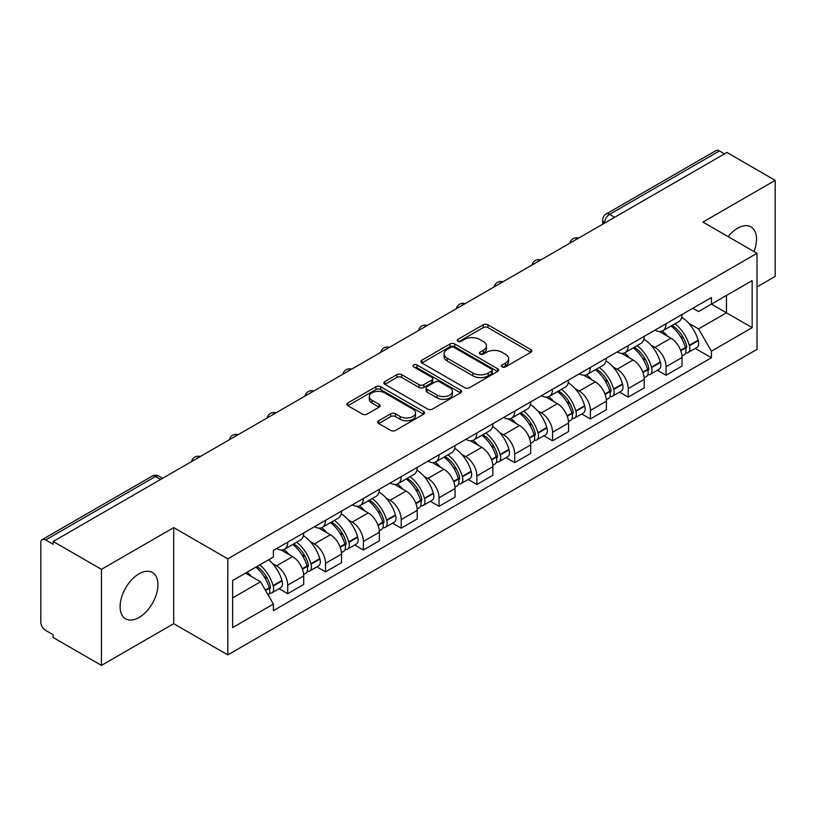 <?xml version="1.0" encoding="UTF-8"?>
<svg xmlns="http://www.w3.org/2000/svg" width="816" height="816" viewBox="0 0 816 816"><rect width="100%" height="100%" fill="white"/><g stroke="black" fill="none" stroke-linecap="round" stroke-linejoin="round"><path stroke-width="1.22" d="M502.177 366.904A2.356 1.357 0 0 0 505.502 366.904L530.798 352.298A3.366 1.948 0 0 0 531.787 350.921A3.366 1.948 0 0 0 530.798 349.554L487.948 324.809A3.366 1.948 0 0 0 483.184 324.809L457.888 339.415A2.356 1.357 0 0 0 457.205 340.374A2.356 1.357 0 0 0 457.888 341.333A2.356 1.357 0 0 0 461.224 341.333L464.498 339.446A10.771 6.222 0 0 1 479.737 339.446L483.307 341.506A10.771 6.222 0 0 1 486.458 345.902A10.771 6.222 0 0 1 483.307 350.309L480.032 352.196A2.356 1.357 0 0 0 479.339 353.155A2.356 1.357 0 0 0 480.032 354.124A2.356 1.357 0 0 0 483.368 354.124L486.642 352.226A10.771 6.222 0 0 1 501.871 352.226L505.441 354.287A10.771 6.222 0 0 1 508.603 358.693A10.771 6.222 0 0 1 505.441 363.089L502.177 364.976A2.356 1.357 0 0 0 501.483 365.935A2.356 1.357 0 0 0 502.177 366.904L502.177 364.976M139.026 617.508A26.755 15.443 120 0 0 156.509 593.936A26.755 15.443 120 0 0 152.408 572.495A26.755 15.443 120 0 0 139.026 573.821A26.755 15.443 120 0 0 121.553 597.394A26.755 15.443 120 0 0 125.654 618.834A26.755 15.443 120 0 0 139.026 617.508M753.984 251.552A26.755 15.443 120 0 0 750.985 226.909A26.755 15.443 120 0 0 737.603 228.235A26.755 15.443 120 0 0 728.137 236.63M378.675 420.75A3.366 1.948 0 0 0 377.686 422.117A3.366 1.948 0 0 0 378.675 423.494L390.701 430.44A3.366 1.948 0 0 0 395.464 430.44L423.555 414.222A3.366 1.948 0 0 0 424.534 412.845A3.366 1.948 0 0 0 423.555 411.468L380.695 386.733A3.366 1.948 0 0 0 375.941 386.733L347.851 402.951A3.366 1.948 0 0 0 346.861 404.318A3.366 1.948 0 0 0 347.851 405.695L362.365 414.079A3.366 1.948 0 0 0 367.129 414.079L379.154 407.143A3.366 1.948 0 0 0 380.134 405.766A3.366 1.948 0 0 0 379.154 404.389L371.953 400.228A9.007 5.202 0 0 1 369.311 396.556A9.007 5.202 0 0 1 374.87 391.751A9.007 5.202 0 0 1 384.683 392.884L412.896 409.163A9.007 5.202 0 0 1 415.538 412.845A9.007 5.202 0 0 1 409.979 417.649A9.007 5.202 0 0 1 400.156 416.517L395.464 413.804A3.366 1.948 0 0 0 390.701 413.804L378.675 420.75L378.675 423.494M227.797 558.838L173.706 527.615L101.439 569.344L53.173 541.477L726.934 152.48L775.2 180.346L702.923 222.074L757.013 253.297L227.797 558.838L227.797 654.901L757.013 349.36L757.013 253.297M464.732 387.692A3.366 1.948 0 0 0 469.496 387.692L497.587 371.474A3.366 1.948 0 0 0 498.576 370.097A3.366 1.948 0 0 0 497.587 368.72L454.736 343.985A3.366 1.948 0 0 0 449.973 343.985L421.882 360.203A3.366 1.948 0 0 0 420.903 361.58A3.366 1.948 0 0 0 421.882 362.947L464.732 387.692M414.61 367.414A2.356 1.357 0 0 1 417.007 367.741L417.007 364.946L460.571 390.099A3.366 1.948 0 0 1 461.56 391.466A3.366 1.948 0 0 1 460.571 392.843L432.48 409.061A3.366 1.948 0 0 1 427.717 409.061L384.866 384.326L384.866 381.572A3.366 1.948 0 0 0 383.877 382.949A3.366 1.948 0 0 0 384.866 384.326M384.866 381.572L396.892 374.636A3.366 1.948 0 0 1 401.645 374.636L419.026 384.662A3.366 1.948 0 0 0 423.79 384.662L431.766 380.062A3.366 1.948 0 0 0 432.755 378.685A3.366 1.948 0 0 0 431.766 377.318L413.671 366.863A2.356 1.357 0 0 1 412.978 365.905A2.356 1.357 0 0 1 414.436 364.65A2.356 1.357 0 0 1 417.007 364.946M101.439 569.344L101.439 665.397L53.173 637.531L53.173 634.736L45.655 630.391A6.865 3.958 -120 0 1 40.8 621.996L40.8 542.732A6.865 3.958 -120 0 1 42.218 539.59L152.092 476.167A6.865 3.958 60 0 1 155.519 476.503L45.655 539.937A6.865 3.958 -120 0 0 42.218 539.59M757.013 286.906L775.2 276.41L775.2 180.346M101.439 665.397L173.706 623.669L227.797 654.901M53.173 541.477L53.173 544.272L45.655 539.937M614.642 217.311L609.552 214.373A6.865 3.958 60 0 0 606.115 214.037L715.989 150.603A6.865 3.958 60 0 1 719.416 150.94L609.552 214.373A6.865 3.958 120 0 0 604.697 222.778L604.697 223.054M724.506 153.877L719.416 150.94M666.06 323.738A15.779 9.109 60 0 1 662.786 330.817L678.8 321.575A15.779 9.109 -120 0 0 682.064 314.497M650.862 345.066L654.901 347.402A15.779 9.109 60 0 1 666.06 366.721L682.064 357.479A15.779 9.109 -120 0 0 670.905 338.161L659.45 331.541M682.064 357.479L682.064 366.027L666.06 375.268L657.38 370.25M662.786 330.817A15.779 9.109 60 0 1 655.024 330.103M666.06 366.721L666.06 375.268M628.218 345.576A15.779 9.109 60 0 1 624.954 352.665L640.958 343.414A15.779 9.109 -120 0 0 644.232 336.335M619.538 392.098L628.218 397.106L644.232 387.865L644.232 379.328A15.779 9.109 -120 0 0 633.073 359.999L621.619 353.389M624.954 352.665A15.779 9.109 60 0 1 617.192 351.951M613.03 366.914L617.069 369.24A15.779 9.109 60 0 1 628.218 388.569L628.218 397.106M590.386 367.424A15.779 9.109 60 0 1 587.122 374.503L603.126 365.262A15.779 9.109 -120 0 0 606.39 358.183M581.706 413.936L590.386 418.955L606.39 409.714L606.39 401.166A15.779 9.109 -120 0 0 595.241 381.847L583.777 375.227M587.122 374.503A15.779 9.109 60 0 1 579.35 373.789M575.198 388.753L579.227 391.088A15.779 9.109 60 0 1 590.386 410.407L590.386 418.955M552.554 389.263A15.779 9.109 60 0 1 549.28 396.352L565.294 387.11A15.779 9.109 -120 0 0 568.558 380.021M543.874 435.785L552.554 440.793L568.558 431.552L568.558 423.014A15.779 9.109 -120 0 0 557.399 403.685L545.945 397.076M549.28 396.352A15.779 9.109 60 0 1 541.518 395.638M537.356 410.601L541.396 412.927A15.779 9.109 60 0 1 552.554 432.256L552.554 440.793M514.712 411.111A15.779 9.109 60 0 1 511.448 418.19L527.452 408.949A15.779 9.109 -120 0 0 530.726 401.87M506.032 457.633L514.712 462.641L530.726 453.4L530.726 444.853A15.779 9.109 -120 0 0 519.568 425.534L508.113 418.914M511.448 418.19A15.779 9.109 60 0 1 503.676 417.486M499.525 432.449L503.564 434.775A15.779 9.109 60 0 1 514.712 454.104L514.712 462.641M476.881 432.959A15.779 9.109 60 0 1 473.617 440.038L489.62 430.797A15.779 9.109 -120 0 0 492.884 423.708M468.2 479.471L476.881 484.49L492.884 475.238L492.884 466.701A15.779 9.109 -120 0 0 481.736 447.382L470.271 440.762M473.617 440.038A15.779 9.109 60 0 1 465.844 439.324M461.683 454.288L465.722 456.623A15.779 9.109 60 0 1 476.881 475.942L476.881 484.49M439.049 454.798A15.779 9.109 60 0 1 435.775 461.876L451.789 452.635A15.779 9.109 -120 0 0 455.053 445.556M430.369 501.32L439.049 506.328L455.053 497.087L455.053 488.549A15.779 9.109 -120 0 0 443.894 469.22L432.439 462.611M435.775 461.876A15.779 9.109 60 0 1 428.012 461.173M423.851 476.136L427.89 478.462A15.779 9.109 60 0 1 439.049 497.791L439.049 506.328M401.207 476.646A15.779 9.109 60 0 1 397.943 483.725L413.947 474.484A15.779 9.109 -120 0 0 417.221 467.405M392.527 523.158L401.207 528.176L417.221 518.935L417.221 510.388A15.779 9.109 -120 0 0 406.062 491.069L394.597 484.449M397.943 483.725A15.779 9.109 60 0 1 390.17 483.011M386.019 497.974L390.048 500.31A15.779 9.109 60 0 1 401.207 519.629L401.207 528.176M363.375 498.484A15.779 9.109 60 0 1 360.101 505.573L376.115 496.332A15.779 9.109 -120 0 0 379.379 489.243M354.695 545.006L363.375 550.015L379.379 540.773L379.379 532.236A15.779 9.109 -120 0 0 368.22 512.907L356.765 506.297M360.101 505.573A15.779 9.109 60 0 1 352.339 504.859M348.177 519.823L352.216 522.148A15.779 9.109 60 0 1 363.375 541.477L363.375 550.015M325.533 520.333A15.779 9.109 60 0 1 322.269 527.411L338.273 518.17A15.779 9.109 -120 0 0 341.547 511.091M316.853 566.855L325.533 571.863L341.547 562.622L341.547 554.074A15.779 9.109 -120 0 0 330.388 534.755L318.934 528.136M322.269 527.411A15.779 9.109 60 0 1 314.507 526.697M310.345 541.671L314.384 543.997A15.779 9.109 60 0 1 325.533 563.315L325.533 571.863M287.701 542.171A15.779 9.109 60 0 1 284.437 549.26L300.441 540.019A15.779 9.109 -120 0 0 303.705 532.93M279.021 588.693L287.701 593.701L303.705 584.46L303.705 575.923A15.779 9.109 -120 0 0 292.556 556.594L281.092 549.984M284.437 549.26A15.779 9.109 60 0 1 276.665 548.546M272.513 563.509L276.542 565.845A15.779 9.109 60 0 1 287.701 585.164L287.701 593.701M692.855 308.264L698.557 311.549L752.158 280.602L726.454 295.443L726.454 312.814L698.557 328.919L688.704 323.228M232.642 597.904L260.539 581.808L273.391 604.064L232.642 627.596L232.642 580.543L273.391 557.022L273.391 550.433L711.409 297.544L711.409 304.133L752.158 327.655L711.409 351.176L698.557 328.919M752.158 280.602L752.158 327.655M273.391 604.064L273.391 610.654L711.409 357.765L711.409 351.176M173.706 527.615L173.706 623.669M260.539 581.808L245.504 573.118M695.212 348.412L711.409 357.765M503.115 367.231L505.441 365.884A10.771 6.222 0 0 0 508.603 361.488L508.603 358.693M486.458 345.902L486.458 348.707A10.771 6.222 0 0 1 483.307 353.104L480.971 354.45M530.757 352.328L487.948 327.614A3.366 1.948 0 0 0 483.184 327.614L458.837 341.669M497.546 371.494L454.736 346.78A3.366 1.948 0 0 0 449.973 346.78L421.933 362.977M491.64 371.056A2.356 1.357 0 0 0 492.323 370.097A2.356 1.357 0 0 0 491.64 369.138L454.022 347.422A2.356 1.357 0 0 0 450.687 347.422L447.239 349.411A10.771 6.222 0 0 0 444.088 353.807A10.771 6.222 0 0 0 447.239 358.204L472.954 373.055A10.771 6.222 0 0 0 488.182 373.055L491.64 371.056L491.64 373.861A2.356 1.357 0 0 0 492.323 372.902L492.323 370.097M444.088 353.807L444.088 356.612A10.771 6.222 0 0 0 447.239 361.009L447.239 358.204M491.64 373.861L488.182 375.85A10.771 6.222 0 0 1 472.954 375.85L447.239 361.009M384.907 384.346L396.892 377.431L396.892 374.636M432.755 378.685L432.755 381.49A3.366 1.948 0 0 1 431.766 382.867L423.79 387.467A3.366 1.948 0 0 1 419.026 387.467L401.645 377.431A3.366 1.948 0 0 0 396.892 377.431M417.007 367.741L460.53 392.873M437.06 395.077A9.007 5.202 0 0 0 446.872 396.209A9.007 5.202 0 0 0 452.431 391.405A9.007 5.202 0 0 0 449.8 387.722L439.855 381.99A3.366 1.948 0 0 0 435.101 381.99L427.125 386.59A3.366 1.948 0 0 0 426.136 387.967A3.366 1.948 0 0 0 427.125 389.344L437.06 395.077L437.06 397.882A9.007 5.202 0 0 0 446.872 399.004A9.007 5.202 0 0 0 452.431 394.199L452.431 391.405M426.136 387.967L426.136 390.762A3.366 1.948 0 0 0 427.125 392.139L427.125 389.344M437.06 397.882L427.125 392.139M415.538 412.845L415.538 415.64A9.007 5.202 0 0 1 409.979 420.444A9.007 5.202 0 0 1 400.156 419.322L395.464 416.609A3.366 1.948 0 0 0 390.701 416.609L378.716 423.524M369.311 396.556L369.311 399.361A9.007 5.202 0 0 0 371.953 403.033L371.953 400.228M379.103 407.164L371.953 403.033M423.504 414.242L380.695 389.528A3.366 1.948 0 0 0 375.941 389.528L347.891 405.725L347.851 402.951M672.017 325.492A21.614 12.475 60 0 1 672.119 325.553A21.614 12.475 60 0 1 686.338 344.944L686.47 345.392A4.202 2.428 60 0 1 685.807 348.687A4.202 2.428 60 0 1 685.705 348.738M671.068 326.033A26.071 15.055 60 0 1 685.389 347.545L685.522 347.993A8.66 4.998 60 0 1 684.155 354.797L682.003 356.041M685.634 352.879A8.66 4.998 -120 0 0 688.031 352.553A8.66 4.998 -120 0 0 689.398 345.749L689.275 345.301A26.071 15.055 -120 0 0 674.944 323.799M681.737 317.261A26.071 15.055 60 0 1 698.129 340.19L698.251 340.639A8.66 4.998 60 0 1 696.884 347.443L688.031 352.553M662.174 331.123A26.071 15.055 60 0 1 667.621 336.253M680.299 336.294L683.614 338.212M634.175 347.341A21.614 12.475 60 0 1 634.287 347.402A21.614 12.475 60 0 1 648.506 366.792L648.628 367.241A4.202 2.428 60 0 1 647.965 370.535A4.202 2.428 60 0 1 647.873 370.586M633.236 347.881A26.071 15.055 60 0 1 647.557 369.393L647.69 369.842A8.66 4.998 60 0 1 646.313 376.635L644.161 377.879M647.802 374.728A8.66 4.998 -120 0 0 650.199 374.401A8.66 4.998 -120 0 0 651.566 367.598L651.443 367.149A26.071 15.055 -120 0 0 637.112 345.637M643.906 339.109A26.071 15.055 60 0 1 660.287 362.039L660.419 362.488A8.66 4.998 60 0 1 659.053 369.291L650.199 374.401M624.342 352.961A26.071 15.055 60 0 1 629.789 358.102M642.457 358.142L645.782 360.06M596.343 369.179A21.614 12.475 60 0 1 596.455 369.24A21.614 12.475 60 0 1 610.674 388.63L610.796 389.079A4.202 2.428 60 0 1 610.133 392.384A4.202 2.428 60 0 1 610.042 392.435M595.394 369.73A26.071 15.055 60 0 1 609.725 391.231L609.848 391.68A8.66 4.998 60 0 1 608.481 398.483L606.329 399.728M609.96 396.566A8.66 4.998 -120 0 0 612.367 396.239A8.66 4.998 -120 0 0 613.734 389.446L613.601 388.997A26.071 15.055 -120 0 0 599.281 367.486M606.064 360.947A26.071 15.055 60 0 1 622.455 383.887L622.588 384.326A8.66 4.998 60 0 1 621.211 391.129L612.367 396.239M586.51 374.809A26.071 15.055 60 0 1 591.947 379.95M604.625 379.981L607.951 381.898M558.511 391.027A21.614 12.475 60 0 1 558.613 391.088A21.614 12.475 60 0 1 572.832 410.479L572.965 410.927A4.202 2.428 60 0 1 572.302 414.222A4.202 2.428 60 0 1 572.2 414.273M557.563 391.568A26.071 15.055 60 0 1 571.883 413.08L572.016 413.528A8.66 4.998 60 0 1 570.649 420.322L568.497 421.566M572.128 418.414A8.66 4.998 -120 0 0 574.525 418.088A8.66 4.998 -120 0 0 575.892 411.284L575.77 410.836A26.071 15.055 -120 0 0 561.439 389.334M568.232 382.796A26.071 15.055 60 0 1 584.623 405.725L584.746 406.174A8.66 4.998 60 0 1 583.379 412.978L574.525 418.088M548.668 396.647A26.071 15.055 60 0 1 554.115 401.788M566.783 401.829L570.109 403.747M520.669 412.865A21.614 12.475 60 0 1 520.781 412.927A21.614 12.475 60 0 1 535 432.317L535.123 432.766A4.202 2.428 60 0 1 534.46 436.07A4.202 2.428 60 0 1 534.368 436.121M519.721 413.416A26.071 15.055 60 0 1 534.052 434.918L534.174 435.367A8.66 4.998 60 0 1 532.807 442.17L530.655 443.414M534.296 440.252A8.66 4.998 -120 0 0 536.693 439.926A8.66 4.998 -120 0 0 538.06 433.133L537.928 432.684A26.071 15.055 -120 0 0 523.607 411.172M530.4 404.634A26.071 15.055 60 0 1 546.781 427.574L546.914 428.023A8.66 4.998 60 0 1 545.547 434.816L536.693 439.926M510.836 418.496A26.071 15.055 60 0 1 516.283 423.637M528.952 423.667L532.277 425.585M482.837 434.714A21.614 12.475 60 0 1 482.939 434.775A21.614 12.475 60 0 1 497.158 454.165L497.291 454.614A4.202 2.428 60 0 1 496.628 457.909A4.202 2.428 60 0 1 496.526 457.96M481.889 435.254A26.071 15.055 60 0 1 496.22 456.766L496.342 457.215A8.66 4.998 60 0 1 494.975 464.018L492.823 465.263M496.454 462.101A8.66 4.998 -120 0 0 498.851 461.774A8.66 4.998 -120 0 0 500.228 454.971L500.096 454.522A26.071 15.055 -120 0 0 485.775 433.021M492.558 426.482A26.071 15.055 60 0 1 508.949 449.412L509.072 449.861A8.66 4.998 60 0 1 507.705 456.664L498.851 461.774M472.994 440.344A26.071 15.055 60 0 1 478.441 445.475M491.12 445.516L494.445 447.433M444.995 456.552A21.614 12.475 60 0 1 445.108 456.623A21.614 12.475 60 0 1 459.326 476.014L459.449 476.462A4.202 2.428 60 0 1 458.786 479.757A4.202 2.428 60 0 1 458.694 479.808M444.057 457.103A26.071 15.055 60 0 1 458.378 478.615L458.51 479.063A8.66 4.998 60 0 1 457.144 485.857L454.981 487.101M458.623 483.939A8.66 4.998 -120 0 0 461.02 483.623A8.66 4.998 -120 0 0 462.386 476.819L462.264 476.371A26.071 15.055 -120 0 0 447.933 454.859M454.726 448.331A26.071 15.055 60 0 1 471.118 471.26L471.24 471.709A8.66 4.998 60 0 1 469.873 478.513L461.02 483.623M435.163 462.182A26.071 15.055 60 0 1 440.609 467.323M453.278 467.364L456.603 469.282M407.164 478.4A21.614 12.475 60 0 1 407.276 478.462A21.614 12.475 60 0 1 421.495 497.852L421.617 498.301A4.202 2.428 60 0 1 420.954 501.605A4.202 2.428 60 0 1 420.862 501.656M406.215 478.951A26.071 15.055 60 0 1 420.546 500.453L420.668 500.902A8.66 4.998 60 0 1 419.302 507.705L417.149 508.949M420.781 505.787A8.66 4.998 -120 0 0 423.188 505.461A8.66 4.998 -120 0 0 424.555 498.668L424.422 498.219A26.071 15.055 -120 0 0 410.101 476.707M416.884 470.169A26.071 15.055 60 0 1 433.276 493.109L433.408 493.547A8.66 4.998 60 0 1 432.041 500.351L423.188 505.461M397.331 484.031A26.071 15.055 60 0 1 402.767 489.172M415.446 489.202L418.771 491.12M369.332 500.249A21.614 12.475 60 0 1 369.434 500.31A21.614 12.475 60 0 1 383.653 519.7L383.785 520.149A4.202 2.428 60 0 1 383.122 523.444A4.202 2.428 60 0 1 383.02 523.495M368.383 500.789A26.071 15.055 60 0 1 382.704 522.301L382.837 522.75A8.66 4.998 60 0 1 381.47 529.543L379.318 530.788M382.949 527.636A8.66 4.998 -120 0 0 385.346 527.309A8.66 4.998 -120 0 0 386.713 520.506L386.59 520.057A26.071 15.055 -120 0 0 372.259 498.556M379.052 492.017A26.071 15.055 60 0 1 395.444 514.947L395.566 515.396A8.66 4.998 60 0 1 394.199 522.199L385.346 527.309M359.489 505.869A26.071 15.055 60 0 1 364.936 511.01M377.614 511.051L380.929 512.968M331.49 522.087A21.614 12.475 60 0 1 331.602 522.148A21.614 12.475 60 0 1 345.821 541.538L345.943 541.987A4.202 2.428 60 0 1 345.28 545.292A4.202 2.428 60 0 1 345.188 545.343M330.551 522.638A26.071 15.055 60 0 1 344.872 544.139L345.005 544.588A8.66 4.998 60 0 1 343.628 551.392L341.476 552.636M345.117 549.474A8.66 4.998 -120 0 0 347.514 549.148A8.66 4.998 -120 0 0 348.881 542.354L348.748 541.906A26.071 15.055 -120 0 0 334.427 520.394M341.221 513.856A26.071 15.055 60 0 1 357.602 536.795L357.734 537.244A8.66 4.998 60 0 1 356.368 544.037L347.514 549.148M321.657 527.717A26.071 15.055 60 0 1 327.104 532.858M339.772 532.889L343.097 534.806M293.658 543.935A21.614 12.475 60 0 1 293.77 543.997A21.614 12.475 60 0 1 307.979 563.387L308.111 563.836A4.202 2.428 60 0 1 307.448 567.13A4.202 2.428 60 0 1 307.357 567.181M292.709 544.476A26.071 15.055 60 0 1 307.04 565.988L307.163 566.437A8.66 4.998 60 0 1 305.796 573.24L303.644 574.484M307.275 571.322A8.66 4.998 -120 0 0 309.672 570.996A8.66 4.998 -120 0 0 311.049 564.193L310.916 563.744A26.071 15.055 -120 0 0 296.596 542.242M303.379 535.704A26.071 15.055 60 0 1 319.77 558.634L319.903 559.082A8.66 4.998 60 0 1 318.526 565.886L309.672 570.996M283.825 549.566A26.071 15.055 60 0 1 289.262 554.696M301.94 554.737L305.266 556.655M256.989 566.488A21.614 12.475 60 0 1 270.147 585.235L270.28 585.684A4.202 2.428 60 0 1 269.617 588.979A4.202 2.428 60 0 1 269.515 589.03M255.887 567.12A26.071 15.055 60 0 1 269.198 587.836L269.331 588.285A8.66 4.998 60 0 1 268.138 594.966M269.443 593.161A8.66 4.998 -120 0 0 271.84 592.844A8.66 4.998 -120 0 0 273.207 586.041L273.085 585.592A26.071 15.055 -120 0 0 259.774 564.886M268.617 559.776A26.071 15.055 60 0 1 281.938 580.482L282.061 580.931A8.66 4.998 60 0 1 280.694 587.724L271.84 592.844M247.034 572.23A26.071 15.055 60 0 1 251.43 576.545M264.098 576.575L267.424 578.503M604.942 222.911L604.697 222.778A6.865 3.958 0 0 1 602.687 219.973L602.687 224.216M325.533 563.315L341.547 554.074M363.375 541.477L379.379 532.236M401.207 519.629L417.221 510.388M439.049 497.791L455.053 488.549M476.881 475.942L492.884 466.701M514.712 454.104L530.726 444.853M552.554 432.256L568.558 423.014M590.386 410.407L606.39 401.166M628.218 388.569L644.232 379.328M287.701 585.164L303.705 575.923M276.542 565.845L292.556 556.594M314.384 543.997L330.388 534.755M352.216 522.148L368.22 512.907M390.048 500.31L406.062 491.069M427.89 478.462L443.894 469.22M465.722 456.623L481.736 447.382M503.564 434.775L519.568 425.534M541.396 412.927L557.399 403.685M579.227 391.088L595.241 381.847M617.069 369.24L633.073 359.999M654.901 347.402L670.905 338.161M578.075 238.425A6.865 3.958 120 0 0 575.045 240.169M540.243 260.263A6.865 3.958 120 0 0 537.214 262.018M502.401 282.112A6.865 3.958 120 0 0 499.382 283.856M464.569 303.95A6.865 3.958 120 0 0 461.54 305.704M426.737 325.798A6.865 3.958 120 0 0 423.708 327.553M388.895 347.647A6.865 3.958 120 0 0 385.866 349.391M351.064 369.485A6.865 3.958 120 0 0 348.034 371.239M313.232 391.333A6.865 3.958 120 0 0 310.202 393.077M275.39 413.171A6.865 3.958 120 0 0 272.36 414.926M237.558 435.02A6.865 3.958 120 0 0 234.529 436.764M199.716 456.868A6.865 3.958 120 0 0 196.687 458.612M160.609 479.441L155.519 476.503A6.865 3.958 120 0 1 158.947 476.167A6.865 6.865 0 0 0 152.092 476.167M505.441 365.884L505.441 363.089M480.032 354.124L480.032 352.196M483.307 353.104L483.307 350.309M457.888 341.333L457.888 339.415M483.184 327.614L483.184 324.809M487.948 327.614L487.948 324.809M530.798 352.298L530.798 349.554M421.882 362.947L421.882 360.203M449.973 346.78L449.973 343.985M454.736 346.78L454.736 343.985M497.587 371.474L497.587 368.72M472.954 375.85L472.954 373.055M488.182 375.85L488.182 373.055M401.645 377.431L401.645 374.636M419.026 387.467L419.026 384.662M423.79 387.467L423.79 384.662M431.766 382.867L431.766 380.062M460.571 392.843L460.571 390.099M390.701 416.609L390.701 413.804M395.464 416.609L395.464 413.804M400.156 419.322L400.156 416.517M379.154 407.143L379.154 404.389M375.941 389.528L375.941 386.733M380.695 389.528L380.695 386.733M423.555 414.222L423.555 411.468M680.779 350.727L685.522 347.993M689.398 345.749L698.251 340.639M689.275 345.301L698.129 340.19M685.389 347.514L686.674 346.769M680.615 350.299L685.389 347.545M642.947 372.575L647.69 369.842M651.566 367.598L660.419 362.488M651.443 367.149L660.287 362.039M647.547 369.362L648.842 368.608M642.784 372.147L647.557 369.393M605.105 394.424L609.848 391.68M613.734 389.446L622.588 384.326M613.601 388.997L622.455 383.887M604.952 393.995L611 390.456M567.273 416.262L572.016 413.528M575.892 411.284L584.746 406.174M575.77 410.836L584.623 405.725M571.873 413.049L573.169 412.304M567.11 415.834L571.883 413.08M529.441 438.11L534.174 435.367M538.06 433.133L546.914 428.023M537.928 432.684L546.781 427.574M534.041 434.887L535.327 434.143M529.278 437.682L534.052 434.918M491.599 459.949L496.342 457.215M500.228 454.971L509.072 449.861M500.096 454.522L508.949 449.412M491.446 459.52L497.495 455.991M453.767 481.797L458.51 479.063M462.386 476.819L471.24 471.709M462.264 476.371L471.118 471.26M458.368 478.574L459.663 477.829M453.604 481.369L458.378 478.615M415.925 503.645L420.668 500.902M424.555 498.668L433.408 493.547M424.422 498.219L433.276 493.109M420.536 500.422L421.821 499.678M415.772 503.207L420.546 500.453M378.094 525.484L382.837 522.75M386.713 520.506L395.566 515.396M386.59 520.057L395.444 514.947M377.93 525.055L383.989 521.526M340.262 547.332L345.005 544.588M348.881 542.354L357.734 537.244M348.748 541.906L357.602 536.795M340.099 546.904L346.157 543.364M302.42 569.17L307.163 566.437M311.049 564.193L319.903 559.082M310.916 563.744L319.77 558.634M307.03 565.957L308.315 565.213M302.267 568.742L307.04 565.988M265.537 590.468L269.331 588.285M273.207 586.041L282.061 580.931M273.085 585.592L281.938 580.482M269.188 587.795L270.484 587.051M265.312 590.08L269.198 587.836M578.656 238.088A6.865 6.865 0 0 0 569.854 243.168M540.824 259.927A6.865 6.865 0 0 0 532.022 265.016M502.993 281.775A6.865 6.865 0 0 0 494.19 286.855M465.151 303.623A6.865 6.865 0 0 0 456.348 308.703M427.319 325.462A6.865 6.865 0 0 0 418.516 330.541M389.477 347.31A6.865 6.865 0 0 0 380.684 352.39M351.645 369.148A6.865 6.865 0 0 0 342.842 374.238M313.813 390.997A6.865 6.865 0 0 0 305.011 396.076M275.971 412.835A6.865 6.865 0 0 0 267.169 417.925M238.139 434.683A6.865 6.865 0 0 0 229.337 439.763M200.308 456.532A6.865 6.865 0 0 0 191.505 461.611M162.619 478.278L158.947 476.167M606.115 214.037A6.865 6.865 0 0 0 602.687 219.973"/></g></svg>

